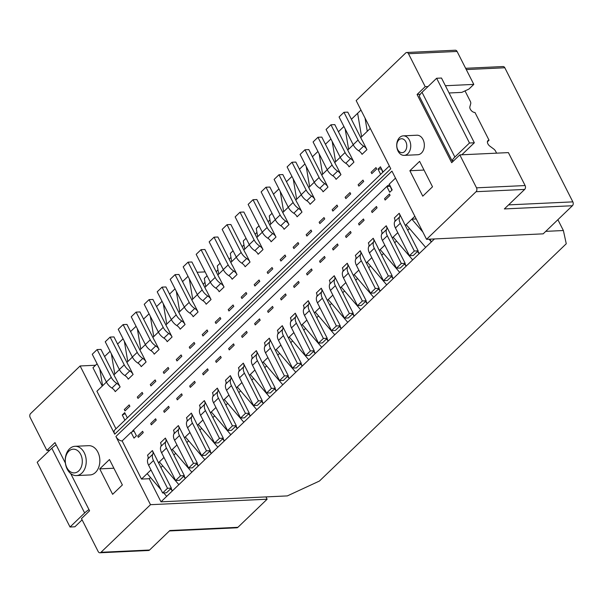 <?xml version="1.0" encoding="UTF-8"?>
<svg xmlns="http://www.w3.org/2000/svg" width="603" height="603" viewBox="0 0 603 603"><rect width="100%" height="100%" fill="white"/><g stroke="black" fill="none" stroke-linecap="round" stroke-linejoin="round"><path stroke-width="0.9" d="M508.578 204.884L572.85 201.869L504.817 67.77L466.277 69.579M426.547 239.316L543.175 233.843L572.398 205.744L504.364 208.932L524.663 189.425L476.069 191.701L426.547 239.316L391.942 171.109L115.904 436.482A5.585 3.294 46.1 0 0 122.138 440.929L141.486 479.076L150.984 469.948M149.574 550.019L169.873 530.512L237.906 527.316L267.129 499.216L150.501 504.688L100.98 552.303L149.574 550.019A2.789 1.997 87.3 0 1 148.534 550.501L99.94 552.778A2.789 1.997 -92.7 0 0 100.98 552.303M49.687 450.268L46.868 450.396L30.15 417.449A2.789 1.997 -92.7 0 1 30.602 413.575L80.124 365.968L95.553 365.245M99.94 552.778A2.789 1.997 -92.7 0 1 98.183 551.549L81.465 518.603L89.583 510.801L70.709 473.581M114.713 429.999A5.585 3.294 46.1 0 0 114.728 434.175L390.767 168.795L356.162 100.588L405.691 52.981A2.789 1.997 -92.7 0 1 406.731 52.499L455.325 50.222A2.789 1.997 87.3 0 1 457.082 51.451L408.487 53.727L425.205 86.674L428.024 86.546M525.115 185.551L508.397 152.604L459.803 154.881L476.521 187.827L525.115 185.551A2.789 1.997 87.3 0 1 524.663 189.425M445.398 85.732L473.8 84.397L457.082 51.451M545.76 231.356L563.383 230.527L566.262 243.755L319.447 481.036L287.337 495.907L265.961 496.91L267.129 499.216M237.906 527.316A2.789 1.997 87.3 0 1 236.858 527.791L169.405 530.957M563.383 230.527L557.888 219.696M465.629 68.297L503.06 66.541A2.789 1.997 87.3 0 1 504.817 67.77M572.85 201.869A2.789 1.997 87.3 0 1 572.398 205.744M112.633 494.317L122.371 484.955L109.467 459.524L99.729 468.885L112.633 494.317M113.884 468.222L99.729 468.885M409.867 170.732L422.771 196.163L432.509 186.794L419.613 161.363L409.867 170.732L424.022 170.061M473.8 84.397L468.923 89.078L461.792 92.387L449.077 92.983M404.183 155.37L417.796 154.73A9.769 7.002 -92.7 0 0 423.675 149.408A9.769 7.002 -92.7 0 0 423.02 139.512A9.769 7.002 -92.7 0 0 416.877 135.215L403.271 135.856A9.769 7.002 87.3 0 1 409.414 140.152A9.769 7.002 87.3 0 1 410.07 150.049A9.769 7.002 87.3 0 1 404.183 155.37A9.769 7.002 87.3 0 1 396.729 145.941A9.769 7.002 87.3 0 1 403.271 135.856M405.842 141.803A6.98 5.005 -92.7 0 0 397.219 142.647A6.98 5.005 -92.7 0 0 402.291 152.665A6.98 5.005 -92.7 0 0 405.842 141.803M76.415 475.579L90.02 474.945A14.653 10.507 -92.7 0 0 99.827 459.81A14.653 10.507 -92.7 0 0 88.649 445.67L75.043 446.303A14.653 10.507 87.3 0 1 86.221 460.451A14.653 10.507 87.3 0 1 76.415 475.579A14.653 10.507 87.3 0 1 67.204 469.142A14.653 10.507 87.3 0 1 66.209 454.285A14.653 10.507 87.3 0 1 75.043 446.303M66.88 467.672A11.864 8.502 -92.7 0 0 81.556 466.225A11.864 8.502 -92.7 0 0 72.918 449.205A11.864 8.502 -92.7 0 0 66.88 467.672M434.446 238.946L160.993 501.832L265.961 496.91M408.487 53.727A2.789 1.997 -92.7 0 0 406.731 52.499M476.069 191.701A2.789 1.997 -92.7 0 0 476.521 187.827M389.93 186.327L386.809 186.478L389.742 192.259L392.176 189.915L389.244 184.134L395.5 178.119M391.89 190.194L389.244 184.134M383.086 171.991L380.448 166.797L378.013 169.134L380.651 174.335M382.799 172.27L380.448 166.797M345.187 129.004L348.602 149.258L353.23 144.803M417.404 251.564L419.175 253.622L417.894 251.104M397.799 232.668L393.171 237.115L412.678 259.87M332.2 141.494L335.607 161.747L340.243 157.293M404.417 264.054L406.181 266.111L404.899 263.586M384.812 245.157L380.184 249.604L399.683 272.36M319.206 153.984L322.62 174.229L327.248 169.782M391.43 276.543L393.194 278.601L391.912 276.076M371.817 257.639L367.189 262.094L386.696 284.85M306.218 166.473L309.625 186.719L314.261 182.264M378.435 289.033L380.199 291.091L378.918 288.566M358.83 270.129L354.202 274.576L373.709 297.332M293.231 178.955L296.638 199.209L301.274 194.754M365.448 301.523L367.212 303.58L365.931 301.055M345.836 282.619L341.215 287.066L360.715 309.821M280.237 191.445L283.651 211.698L288.279 207.244M352.454 314.005L354.225 316.07L352.943 313.545M332.848 295.108L328.22 299.555L347.727 322.311M339.466 326.494L341.23 328.552L339.949 326.035M319.861 307.598L315.233 312.045L334.74 334.801M326.479 338.984L328.243 341.042L326.962 338.517M306.867 320.087L302.239 324.535L321.746 347.29M313.485 351.474L315.248 353.531L313.967 351.006M293.88 332.57L289.252 337.017L308.759 359.78M300.498 363.963L302.261 366.021L300.98 363.496M280.885 345.059L276.264 349.506L295.764 372.262M287.503 376.453L289.274 378.511L287.993 375.986M267.898 357.549L263.27 361.996L282.777 384.752M274.516 388.935L276.28 391L274.998 388.475M254.911 370.038L250.283 374.486L269.79 397.241M261.529 401.425L263.292 403.482L262.011 400.957M241.916 382.528L237.288 386.975L256.795 409.731M176.317 291.355L179.724 311.6L184.36 307.153M248.534 413.914L250.298 415.972L249.024 413.447M228.929 395.018L224.301 399.465L243.808 422.221M163.33 303.844L166.737 324.09L171.373 319.635M235.547 426.404L237.311 428.462L236.029 425.937M215.934 407.5L211.314 411.947L230.813 434.703M150.335 316.334L153.75 336.58L158.378 332.125M222.552 438.894L224.324 440.951L223.042 438.426M202.947 419.99L198.319 424.437L217.826 447.192M137.348 328.816L140.755 349.069L145.391 344.615M209.565 451.383L211.329 453.441L210.048 450.916M189.96 432.479L185.332 436.926L204.839 459.682M124.361 341.306L127.768 361.559L132.396 357.104M196.578 463.865L198.342 465.931L197.06 463.405M176.965 444.969L172.337 449.416L191.844 472.172M111.367 353.795L114.781 374.048L119.409 369.594M183.583 476.355L185.347 478.413L184.073 475.888M163.978 457.458L159.35 461.906L178.857 484.661M122.138 440.929L131.062 432.343L134.002 438.117L136.436 435.781L133.504 429.999L387.623 185.694L389.402 184.872M131.062 432.343L134.002 430.979M127.339 417.856L124.7 412.656L122.266 415L124.904 420.201M122.266 415L125.205 413.643M102.269 386.071L92.96 367.732L97.091 363.76M110.085 351.27L104.598 356.546M123.072 338.78L117.585 344.057M136.059 326.298L130.58 331.567M149.054 313.809L143.567 319.077M162.041 301.319L156.554 306.595M175.036 288.829L169.549 294.106M188.023 276.34L182.536 281.616M197.121 272.27L205.103 271.893M215.995 271.38L216.462 271.358M278.955 188.92L273.468 194.196M291.942 176.438L286.455 181.707M304.937 163.948L299.45 169.224M317.924 151.459L312.437 156.735M330.911 138.969L325.424 144.245M343.906 126.479L338.419 131.756M370.28 128.409L361.589 136.768L357.632 113.281L351.406 119.266M357.632 113.281L360.978 110.07M275.292 219.733L269.85 224.964M272.028 213.319L269.277 215.964L270.657 224.188M262.297 232.223L256.855 237.454M259.034 225.808L256.283 228.454L257.669 236.67M249.31 244.712L243.868 249.944M246.047 238.298L243.295 240.944L244.675 249.16M236.323 257.195L230.874 262.433M233.06 250.788L230.301 253.433L231.688 261.649M223.329 269.684L217.887 274.923M220.065 263.27L217.314 265.915L218.701 274.139M210.341 282.174L204.899 287.405M207.078 275.759L204.327 278.405L205.706 286.629M197.347 294.663L192.719 299.118L189.312 278.865M204.997 282.385L203.151 284.156M217.984 269.895L216.138 271.667M230.972 257.406L229.132 259.177M243.966 244.916L242.12 246.695M256.953 232.434L255.114 234.205M269.948 219.944L268.101 221.716M160.993 501.832L149.265 478.714L141.486 479.076M150.501 504.688L115.904 436.482M114.728 434.175L80.124 365.968M106.422 382.083L96.917 391.219L115.972 428.786M367.272 131.303L365.049 118.098M425.665 247.381L406.166 224.625L414.856 216.273M429.947 239.15L431.349 241.916L429.019 239.195M422.809 231.951L411.849 219.16L416.213 218.957M99.789 369.051L102.6 385.754M170.596 488.845L172.36 490.902L171.079 488.377M147.17 473.611L160.993 489.734M163.737 492.93L166.677 496.367M150.516 477.508L149.265 478.714M132.848 431.514L132.69 430.776L133.504 429.999M407.711 230.248L409.505 228.522M394.724 242.738L396.51 241.012M381.729 255.227L383.523 253.501M368.742 267.709L370.536 265.991M355.747 280.199L357.541 278.48M342.76 292.689L344.554 290.963M329.773 305.178L331.56 303.452M316.779 317.668L318.572 315.942M303.791 330.15L305.585 328.431M290.797 342.64L292.591 340.921M277.81 355.129L279.604 353.403M264.823 367.619L266.609 365.893M251.828 380.109L253.622 378.382M238.841 392.598L240.635 390.872M225.846 405.08L227.64 403.362M212.859 417.57L214.653 415.851M199.872 430.06L201.658 428.334M186.877 442.549L188.671 440.823M173.89 455.039L175.684 453.313M160.895 467.529L162.689 465.802M114.781 374.048L113.967 374.825M127.768 361.559L126.954 362.335M140.755 349.069L139.949 349.846M153.75 336.58L152.936 337.363M166.737 324.09L165.923 324.874M179.724 311.6L178.918 312.384M192.719 299.118L191.905 299.895M283.651 211.698L282.837 212.475M296.638 199.209L295.824 199.992M309.625 186.719L308.819 187.503M322.62 174.229L321.806 175.013M335.607 161.747L334.801 162.524M348.602 149.258L347.788 150.034M361.589 136.768L360.775 137.544M405.352 225.409L406.166 224.625M392.357 237.891L393.171 237.115M379.37 250.381L380.184 249.604M366.383 262.87L367.189 262.094M353.388 275.36L354.202 274.576M340.401 287.85L341.215 287.066M327.406 300.339L328.22 299.555M314.419 312.821L315.233 312.045M301.432 325.311L302.239 324.535M288.438 337.801L289.252 337.017M275.45 350.29L276.264 349.506M262.456 362.78L263.27 361.996M249.469 375.27L250.283 374.486M236.482 387.752L237.288 386.975M223.487 400.241L224.301 399.465M210.5 412.731L211.314 411.947M197.513 425.221L198.319 424.437M184.518 437.71L185.332 436.926M171.531 450.192L172.337 449.416M158.536 462.682L159.35 461.906M65.38 463.081L54.986 442.594L46.868 450.396M425.205 86.674L417.08 94.483L420.238 94.332M417.08 94.483L451.685 162.689L459.803 154.881M360.684 137.552L361.86 139.866A4.183 2.472 46.1 0 0 362.395 140.733L366.925 149.672A5.585 3.294 46.1 0 0 363.624 146.114A9.769 5.774 -133.9 0 1 358.061 140.039L343.944 112.301L347.78 112.12L360.684 137.552M347.697 150.041L348.866 152.355A4.183 2.472 46.1 0 0 349.401 153.222L353.938 162.154A5.585 3.294 46.1 0 0 350.629 158.604A9.769 5.774 -133.9 0 1 345.074 152.529L330.949 124.791L334.793 124.61L347.697 150.041M334.703 162.531L335.879 164.838A4.183 2.472 46.1 0 0 336.414 165.712L340.944 174.644A5.585 3.294 46.1 0 0 337.642 171.094A9.769 5.774 -133.9 0 1 332.08 165.018L317.962 137.273L321.798 137.1L334.703 162.531M321.716 175.013L322.884 177.327A4.183 2.472 46.1 0 0 323.419 178.194L327.957 187.134A5.585 3.294 46.1 0 0 324.648 183.583A9.769 5.774 -133.9 0 1 319.093 177.508L304.967 149.763L308.811 149.582L321.716 175.013M308.721 187.503L309.897 189.817A4.183 2.472 46.1 0 0 310.432 190.684L314.97 199.623A5.585 3.294 46.1 0 0 311.661 196.073A9.769 5.774 -133.9 0 1 306.105 189.998L291.98 162.252L295.824 162.071L308.721 187.503M295.734 199.992L296.91 202.306A4.183 2.472 46.1 0 0 297.445 203.173L301.975 212.113A5.585 3.294 46.1 0 0 298.673 208.563A9.769 5.774 -133.9 0 1 293.111 202.487L278.993 174.742L282.83 174.561L295.734 199.992M282.747 212.482L283.915 214.796A4.183 2.472 46.1 0 0 284.45 215.663L288.988 224.602A5.585 3.294 46.1 0 0 285.679 221.045A9.769 5.774 -133.9 0 1 280.124 214.97L265.998 187.232L269.843 187.051L282.747 212.482M269.752 224.972L270.928 227.286A4.183 2.472 46.1 0 0 271.463 228.153L275.993 237.085A5.585 3.294 46.1 0 0 272.692 233.534A9.769 5.774 -133.9 0 1 267.129 227.459L253.011 199.721L256.848 199.54L269.752 224.972M256.765 237.461L257.933 239.768A4.183 2.472 46.1 0 0 258.468 240.635L263.006 249.574A5.585 3.294 46.1 0 0 259.697 246.024A9.769 5.774 -133.9 0 1 254.142 239.949L240.017 212.203L243.861 212.022L256.765 237.461M243.77 249.944L244.946 252.258A4.183 2.472 46.1 0 0 245.481 253.124L250.019 262.064A5.585 3.294 46.1 0 0 246.71 258.514A9.769 5.774 -133.9 0 1 241.155 252.438L227.03 224.693L230.874 224.512L243.77 249.944M230.783 262.433L231.959 264.747A4.183 2.472 46.1 0 0 232.494 265.614L237.024 274.553A5.585 3.294 46.1 0 0 233.723 271.003A9.769 5.774 -133.9 0 1 228.16 264.928L214.042 237.183L217.879 237.002L230.783 262.433M217.796 274.923L218.964 277.237A4.183 2.472 46.1 0 0 219.5 278.104L224.037 287.043A5.585 3.294 46.1 0 0 220.728 283.493A9.769 5.774 -133.9 0 1 215.173 277.418L201.048 249.672L204.892 249.491L217.796 274.923M204.801 287.412L205.977 289.726A4.183 2.472 46.1 0 0 206.512 290.593L211.042 299.533A5.585 3.294 46.1 0 0 207.741 295.975A9.769 5.774 -133.9 0 1 202.178 289.9L188.061 262.162L191.897 261.981L204.801 287.412M191.814 299.902L192.983 302.216A4.183 2.472 46.1 0 0 193.518 303.083L198.055 312.015A5.585 3.294 46.1 0 0 194.746 308.465A9.769 5.774 -133.9 0 1 189.191 302.389L175.066 274.644L178.91 274.471L191.814 299.902M178.82 312.392L179.996 314.698A4.183 2.472 46.1 0 0 180.531 315.565L185.068 324.504A5.585 3.294 46.1 0 0 181.759 320.954A9.769 5.774 -133.9 0 1 176.204 314.879L162.079 287.134L165.923 286.953L178.82 312.392M165.833 324.874L167.008 327.188A4.183 2.472 46.1 0 0 167.544 328.055L172.074 336.994A5.585 3.294 46.1 0 0 168.772 333.444A9.769 5.774 -133.9 0 1 163.209 327.369L149.092 299.623L152.928 299.442L165.833 324.874M152.845 337.363L154.014 339.677A4.183 2.472 46.1 0 0 154.549 340.544L159.086 349.484A5.585 3.294 46.1 0 0 155.778 345.934A9.769 5.774 -133.9 0 1 150.222 339.858L136.097 312.113L139.941 311.932L152.845 337.363M139.851 349.853L141.027 352.167A4.183 2.472 46.1 0 0 141.562 353.034L146.092 361.973A5.585 3.294 46.1 0 0 142.79 358.416A9.769 5.774 -133.9 0 1 137.228 352.34L123.11 324.602L126.947 324.422L139.851 349.853M126.864 362.343L128.032 364.657A4.183 2.472 46.1 0 0 128.575 365.524L133.105 374.463A5.585 3.294 46.1 0 0 129.796 370.905A9.769 5.774 -133.9 0 1 124.241 364.83L110.115 337.092L113.959 336.911L126.864 362.343M113.869 374.832L115.045 377.146A4.183 2.472 46.1 0 0 115.58 378.013L120.118 386.945A5.585 3.294 46.1 0 0 116.809 383.395A9.769 5.774 -133.9 0 1 111.254 377.32L97.128 349.574L100.972 349.401L113.869 374.832M215.949 323.487L220.826 318.799A9.769 5.766 -133.9 0 1 220.05 317.472M254.926 286.018L259.795 281.337A9.769 5.766 -133.9 0 1 259.019 280.003M189.975 348.459L194.844 343.778A9.769 5.766 -133.9 0 1 194.068 342.444M202.962 335.977L207.831 331.288A9.769 5.766 -133.9 0 1 207.063 329.954M267.913 273.528L272.782 268.848A9.769 5.766 -133.9 0 1 272.013 267.513M150.999 385.928L155.876 381.247A9.769 5.766 -133.9 0 1 155.099 379.913M332.864 211.088L337.733 206.407A9.769 5.766 -133.9 0 1 336.964 205.073M125.025 410.907L129.894 406.218A9.769 5.766 -133.9 0 1 129.117 404.884M138.012 398.417L142.881 393.729A9.769 5.766 -133.9 0 1 142.112 392.402M319.876 223.577L324.746 218.897A9.769 5.766 -133.9 0 1 323.969 217.562M280.9 261.046L285.777 256.358A9.769 5.766 -133.9 0 1 285 255.024M293.895 248.557L298.764 243.868A9.769 5.766 -133.9 0 1 297.995 242.542M176.981 360.948L181.85 356.267A9.769 5.766 -133.9 0 1 181.081 354.933M241.931 298.508L246.8 293.827A9.769 5.766 -133.9 0 1 246.032 292.493M306.882 236.067L311.751 231.386A9.769 5.766 -133.9 0 1 310.982 230.052M163.993 373.438L168.863 368.757A9.769 5.766 -133.9 0 1 168.094 367.423M228.944 310.997L233.813 306.316A9.769 5.766 -133.9 0 1 233.044 304.982M371.832 173.626L376.702 168.938A9.769 5.766 -133.9 0 1 375.933 167.611M345.851 198.598L350.727 193.917A9.769 5.766 -133.9 0 1 349.951 192.583M358.845 186.116L363.715 181.428A9.769 5.766 -133.9 0 1 362.946 180.093M165.38 438.072L169.91 447.011A4.183 2.472 46.1 0 0 170.265 447.886L184.337 475.631L180.501 475.812L166.466 448.067A9.769 5.766 -133.9 0 1 165.75 441.765A5.585 3.294 46.1 0 0 165.38 438.072L160.511 442.76A5.585 3.294 -133.9 0 1 160.873 446.446A9.769 5.774 46.1 0 0 161.596 452.747L175.624 480.493L179.468 480.32L184.337 475.631M178.367 425.582L182.905 434.522A4.183 2.472 46.1 0 0 183.252 435.396L197.324 463.142L193.488 463.323L179.46 435.577A9.769 5.766 -133.9 0 1 178.737 429.276A5.585 3.294 46.1 0 0 178.367 425.582L173.498 430.271A5.585 3.294 -133.9 0 1 173.868 433.956A9.769 5.774 46.1 0 0 174.584 440.258L188.618 468.011L192.455 467.83L197.324 463.142M191.362 413.1L195.892 422.032A4.183 2.472 46.1 0 0 196.239 422.914L210.319 450.66L206.475 450.833L192.447 423.087A9.769 5.766 -133.9 0 1 191.731 416.786A5.585 3.294 46.1 0 0 191.362 413.1L186.485 417.781A5.585 3.294 -133.9 0 1 186.855 421.467A9.769 5.774 46.1 0 0 187.578 427.776L201.606 455.521L205.45 455.34L210.319 450.66M204.349 400.611L208.887 409.55A4.183 2.472 46.1 0 0 209.233 410.424L223.306 438.17L219.469 438.351L205.435 410.598A9.769 5.766 -133.9 0 1 204.719 404.296A5.585 3.294 46.1 0 0 204.349 400.611L199.48 405.291A5.585 3.294 -133.9 0 1 199.842 408.985A9.769 5.774 46.1 0 0 200.565 415.286L214.593 443.032L218.437 442.851L223.306 438.17M217.336 388.121L221.874 397.06A4.183 2.472 46.1 0 0 222.221 397.935L236.301 425.68L232.457 425.861L218.429 398.116A9.769 5.766 -133.9 0 1 217.706 391.814A5.585 3.294 46.1 0 0 217.336 388.121L212.467 392.802A5.585 3.294 -133.9 0 1 212.836 396.495A9.769 5.774 46.1 0 0 213.56 402.796L227.587 430.542L231.424 430.361L236.301 425.68M230.331 375.631L234.861 384.571A4.183 2.472 46.1 0 0 235.215 385.445L249.288 413.191L245.451 413.372L231.416 385.626A9.769 5.766 -133.9 0 1 230.7 379.325A5.585 3.294 46.1 0 0 230.331 375.631L225.462 380.312A5.585 3.294 -133.9 0 1 225.824 384.005A9.769 5.774 46.1 0 0 226.547 390.307L240.574 418.052L244.419 417.871L249.288 413.191M243.318 363.142L247.856 372.081A4.183 2.472 46.1 0 0 248.202 372.956L262.275 400.701L258.438 400.882L244.411 373.136A9.769 5.766 -133.9 0 1 243.687 366.835A5.585 3.294 46.1 0 0 243.318 363.142L238.449 367.83A5.585 3.294 -133.9 0 1 238.818 371.516A9.769 5.774 46.1 0 0 239.534 377.817L253.569 405.563L257.406 405.389L262.275 400.701M256.313 350.652L260.843 359.592A4.183 2.472 46.1 0 0 261.189 360.466L275.269 388.211L271.425 388.392L257.398 360.647A9.769 5.766 -133.9 0 1 256.682 354.345A5.585 3.294 46.1 0 0 256.313 350.652L251.436 355.34A5.585 3.294 -133.9 0 1 251.805 359.026A9.769 5.774 46.1 0 0 252.529 365.328L266.556 393.081L270.4 392.9L275.269 388.211M269.3 338.17L273.837 347.102A4.183 2.472 46.1 0 0 274.184 347.984L288.257 375.729L284.42 375.91L270.385 348.157A9.769 5.766 -133.9 0 1 269.669 341.856A5.585 3.294 46.1 0 0 269.3 338.17L264.431 342.851A5.585 3.294 -133.9 0 1 264.792 346.537A9.769 5.774 46.1 0 0 265.516 352.845L279.543 380.591L283.387 380.41L288.257 375.729M282.287 325.68L286.824 334.62A4.183 2.472 46.1 0 0 287.171 335.494L301.251 363.24L297.407 363.421L283.38 335.667A9.769 5.766 -133.9 0 1 282.656 329.366A5.585 3.294 46.1 0 0 282.287 325.68L277.418 330.361A5.585 3.294 -133.9 0 1 277.787 334.054A9.769 5.774 46.1 0 0 278.511 340.356L292.538 368.101L296.375 367.92L301.251 363.24M295.282 313.191L299.812 322.13A4.183 2.472 46.1 0 0 300.166 323.004L314.238 350.75L310.402 350.931L296.367 323.185A9.769 5.766 -133.9 0 1 295.651 316.884A5.585 3.294 46.1 0 0 295.282 313.191L290.412 317.871A5.585 3.294 -133.9 0 1 290.774 321.565A9.769 5.774 46.1 0 0 291.498 327.866L305.525 355.612L309.369 355.431L314.238 350.75M308.269 300.701L312.806 309.641A4.183 2.472 46.1 0 0 313.153 310.515L327.225 338.26L323.389 338.441L309.362 310.696A9.769 5.766 -133.9 0 1 308.638 304.394A5.585 3.294 46.1 0 0 308.269 300.701L303.399 305.382A5.585 3.294 -133.9 0 1 303.769 309.075A9.769 5.774 46.1 0 0 304.485 315.377L318.52 343.122L322.356 342.941L327.225 338.26M321.263 288.211L325.793 297.151A4.183 2.472 46.1 0 0 326.14 298.025L340.22 325.771L336.376 325.952L322.349 298.206A9.769 5.766 -133.9 0 1 321.625 291.905A5.585 3.294 46.1 0 0 321.263 288.211L316.387 292.9A5.585 3.294 -133.9 0 1 316.756 296.586A9.769 5.774 46.1 0 0 317.48 302.887L331.507 330.64L335.351 330.459L340.22 325.771M334.25 275.729L338.788 284.661A4.183 2.472 46.1 0 0 339.135 285.543L353.207 313.281L349.371 313.462L335.336 285.716A9.769 5.766 -133.9 0 1 334.62 279.415A5.585 3.294 46.1 0 0 334.25 275.729L329.381 280.41A5.585 3.294 -133.9 0 1 329.743 284.096M347.238 263.24L351.775 272.172A4.183 2.472 46.1 0 0 352.122 273.053L366.202 300.799L362.358 300.98L348.33 273.227A9.769 5.766 -133.9 0 1 347.607 266.925A5.585 3.294 46.1 0 0 347.238 263.24L342.368 267.92A5.585 3.294 -133.9 0 1 342.738 271.614A9.769 5.774 46.1 0 0 343.461 277.915L357.489 305.661L361.325 305.48L366.202 300.799M360.232 250.75L364.762 259.689A4.183 2.472 46.1 0 0 365.116 260.564L379.189 288.309L375.352 288.49L361.318 260.737A9.769 5.766 -133.9 0 1 360.602 254.436A5.585 3.294 46.1 0 0 360.232 250.75L355.363 255.431A5.585 3.294 -133.9 0 1 355.725 259.124A9.769 5.774 46.1 0 0 356.448 265.426L370.476 293.171L374.32 292.99L379.189 288.309M373.219 238.26L377.757 247.2A4.183 2.472 46.1 0 0 378.104 248.074L392.176 275.82L388.34 276.001L374.312 248.255A9.769 5.766 -133.9 0 1 373.589 241.954A5.585 3.294 46.1 0 0 373.219 238.26L368.35 242.941A5.585 3.294 -133.9 0 1 368.719 246.635A9.769 5.774 46.1 0 0 369.435 252.936L383.47 280.681L387.307 280.501L392.176 275.82M386.214 225.771L390.744 234.71A4.183 2.472 46.1 0 0 391.091 235.585L405.171 263.33L401.327 263.511L387.299 235.765A9.769 5.766 -133.9 0 1 386.576 229.464A5.585 3.294 46.1 0 0 386.214 225.771L381.337 230.459A5.585 3.294 -133.9 0 1 381.707 234.145A9.769 5.774 46.1 0 0 382.43 240.446L396.457 268.192L400.302 268.011L405.171 263.33M399.201 213.281L403.739 222.221A4.183 2.472 46.1 0 0 404.085 223.095L418.158 250.84L414.321 251.021L400.286 223.276A9.769 5.766 -133.9 0 1 399.57 216.974A5.585 3.294 46.1 0 0 399.201 213.281L394.332 217.969A5.585 3.294 -133.9 0 1 394.694 221.655A9.769 5.774 46.1 0 0 395.417 227.957L409.445 255.71L413.289 255.529L418.158 250.84M152.386 450.562L156.923 459.501A4.183 2.472 46.1 0 0 157.27 460.375L171.35 488.121L167.506 488.302L153.479 460.556A9.769 5.766 -133.9 0 1 152.755 454.255A5.585 3.294 46.1 0 0 152.386 450.562L147.516 455.242A5.585 3.294 -133.9 0 1 147.886 458.936A9.769 5.774 46.1 0 0 148.609 465.237L162.637 492.983L166.473 492.802L171.35 488.121M181.578 393.827L176.709 398.508A9.769 5.766 46.1 0 0 177.297 399.849M363.443 218.987L358.574 223.668A9.769 5.766 46.1 0 0 359.154 225.017M285.505 293.917L280.629 298.598A9.769 5.766 46.1 0 0 281.217 299.94M220.555 356.358L215.678 361.046A9.769 5.766 46.1 0 0 216.266 362.388M337.461 243.966L332.592 248.647A9.769 5.766 46.1 0 0 333.18 249.989M155.604 418.799L150.727 423.487A9.769 5.766 46.1 0 0 151.315 424.829M272.511 306.407L267.642 311.088A9.769 5.766 46.1 0 0 268.229 312.429M207.56 368.848L202.691 373.528A9.769 5.766 46.1 0 0 203.279 374.87M324.474 256.456L319.605 261.137A9.769 5.766 46.1 0 0 320.185 262.478M259.524 318.897L254.654 323.577A9.769 5.766 46.1 0 0 255.235 324.919M194.573 381.337L189.704 386.018A9.769 5.766 46.1 0 0 190.284 387.36M311.48 268.938L306.61 273.626A9.769 5.766 46.1 0 0 307.198 274.968M142.609 431.288L137.74 435.977A9.769 5.766 46.1 0 0 138.328 437.318M246.529 331.386L241.66 336.067A9.769 5.766 46.1 0 0 242.248 337.409M168.591 406.316L163.722 410.997A9.769 5.766 46.1 0 0 164.302 412.339M298.493 281.428L293.623 286.116A9.769 5.766 46.1 0 0 294.204 287.458M233.542 343.868L228.673 348.557A9.769 5.766 46.1 0 0 229.253 349.898M350.456 231.477L345.579 236.157A9.769 5.766 46.1 0 0 346.167 237.499M389.425 194.015L384.556 198.696A9.769 5.766 46.1 0 0 385.136 200.038M376.43 206.497L371.561 211.186A9.769 5.766 46.1 0 0 372.149 212.527M381.134 168.991L378.013 169.134M496.601 153.154L495.658 151.293A4.183 2.472 46.1 0 0 493.653 148.949L489.892 146.175A4.183 2.472 -133.9 0 1 487.895 140.68A4.183 2.472 -133.9 0 1 489.048 140.22L474.968 112.475A4.183 2.472 -133.9 0 1 471.229 110.507A4.183 2.472 -133.9 0 1 469.88 106.723L470.709 103.731A4.183 2.472 46.1 0 0 470.302 101.312L465.011 90.895M461.845 154.783L474.342 142.775L469.481 143.001L436.632 78.262L422.025 92.312A13.959 5.171 153.1 0 0 419.266 96.156L452.107 160.888L453.629 160.82M343.944 112.301L339.067 116.982L353.192 144.728A9.769 5.766 46.1 0 0 358.747 150.803A5.585 3.294 -133.9 0 1 362.056 154.353L366.925 149.672M330.949 124.791L326.08 129.472L340.205 157.217A9.769 5.766 46.1 0 0 345.76 163.285A5.585 3.294 -133.9 0 1 349.069 166.843L353.938 162.154M317.962 137.273L313.093 141.961L327.21 169.699A9.769 5.766 46.1 0 0 332.773 175.774A5.585 3.294 -133.9 0 1 336.075 179.332L340.944 174.644M304.967 149.763L300.098 154.451L314.223 182.189A9.769 5.766 46.1 0 0 319.778 188.264A5.585 3.294 -133.9 0 1 323.087 191.814L327.957 187.134M291.98 162.252L287.111 166.933L301.229 194.679A9.769 5.766 46.1 0 0 306.791 200.754A5.585 3.294 -133.9 0 1 310.093 204.304L314.97 199.623M278.993 174.742L274.116 179.423L288.242 207.168A9.769 5.766 46.1 0 0 293.797 213.243A5.585 3.294 -133.9 0 1 297.106 216.794L301.975 212.113M265.998 187.232L261.129 191.912L275.254 219.658A9.769 5.766 46.1 0 0 280.81 225.733A5.585 3.294 -133.9 0 1 284.119 229.283L288.988 224.602M253.011 199.721L248.142 204.402L262.26 232.147A9.769 5.766 46.1 0 0 267.822 238.215A5.585 3.294 -133.9 0 1 271.124 241.773L275.993 237.085M240.017 212.203L235.147 216.892L249.273 244.63A9.769 5.766 46.1 0 0 254.828 250.705A5.585 3.294 -133.9 0 1 258.137 254.262L263.006 249.574M227.03 224.693L222.16 229.374L236.278 257.119A9.769 5.766 46.1 0 0 241.841 263.194A5.585 3.294 -133.9 0 1 245.142 266.745L250.019 262.064M214.042 237.183L209.166 241.863L223.291 269.609A9.769 5.766 46.1 0 0 228.846 275.684A5.585 3.294 -133.9 0 1 232.155 279.234L237.024 274.553M201.048 249.672L196.179 254.353L210.304 282.098A9.769 5.766 46.1 0 0 215.859 288.174A5.585 3.294 -133.9 0 1 219.168 291.724L224.037 287.043M188.061 262.162L183.191 266.843L197.309 294.588A9.769 5.766 46.1 0 0 202.872 300.663A5.585 3.294 -133.9 0 1 206.173 304.214L211.042 299.533M175.066 274.644L170.197 279.332L184.322 307.07A9.769 5.766 46.1 0 0 189.877 313.145A5.585 3.294 -133.9 0 1 193.186 316.703L198.055 312.015M162.079 287.134L157.21 291.822L171.327 319.56A9.769 5.766 46.1 0 0 176.89 325.635A5.585 3.294 -133.9 0 1 180.191 329.193L185.068 324.504M149.092 299.623L144.215 304.304L158.34 332.049A9.769 5.766 46.1 0 0 163.895 338.125A5.585 3.294 -133.9 0 1 167.204 341.675L172.074 336.994M136.097 312.113L131.228 316.794L145.353 344.539A9.769 5.766 46.1 0 0 150.908 350.614A5.585 3.294 -133.9 0 1 154.217 354.165L159.086 349.484M123.11 324.602L118.241 329.283L132.358 357.029A9.769 5.766 46.1 0 0 137.921 363.104A5.585 3.294 -133.9 0 1 141.223 366.654L146.092 361.973M110.115 337.092L105.246 341.773L119.371 369.518A9.769 5.766 46.1 0 0 124.927 375.586A5.585 3.294 -133.9 0 1 128.235 379.144L133.105 374.463M97.128 349.574L92.259 354.262L106.377 382.001A9.769 5.766 46.1 0 0 111.939 388.076A5.585 3.294 -133.9 0 1 115.241 391.633L120.118 386.945M334.62 279.415L329.751 284.096A9.769 5.774 46.1 0 0 330.467 290.397L344.494 318.15L348.338 317.969L353.207 313.281M56.147 444.886A13.959 5.171 -26.9 0 0 51.805 448.233L37.19 462.282L70.031 527.014L74.893 526.788L82.106 519.854M70.031 527.014L84.646 512.965A13.959 5.171 -26.9 0 1 88.988 509.625M436.632 78.262L441.494 78.036L474.342 142.775M469.481 143.001L454.866 157.051A13.959 5.171 153.1 0 0 452.107 160.888M358.747 150.803L363.624 146.114M345.76 163.285L350.629 158.604M332.773 175.774L337.642 171.094M319.778 188.264L324.648 183.583M306.791 200.754L311.661 196.073M293.797 213.243L298.673 208.555M280.81 225.733L285.679 221.045M267.822 238.215L272.692 233.534M254.828 250.705L259.697 246.024M241.841 263.194L246.71 258.514M228.846 275.684L233.723 271.003M215.859 288.174L220.728 283.485M202.872 300.663L207.741 295.975M189.877 313.145L194.746 308.465M176.89 325.635L181.759 320.954M163.895 338.125L168.772 333.444M150.908 350.614L155.778 345.934M137.921 363.104L142.79 358.416M124.927 375.594L129.796 370.905M111.939 388.076L116.809 383.395M175.624 480.493L180.501 475.812M165.75 441.765L160.873 446.446M188.618 468.011L193.488 463.323M178.737 429.276L173.868 433.956M201.606 455.521L206.475 450.833M191.724 416.786L186.855 421.467M214.593 443.032L219.469 438.351M204.719 404.296L199.849 408.985M227.587 430.542L232.457 425.861M217.706 391.814L212.836 396.495M240.574 418.052L245.451 413.372M230.7 379.325L225.824 384.005M253.569 405.563L258.438 400.882M243.687 366.835L238.818 371.516M266.556 393.081L271.425 388.392M256.674 354.345L251.805 359.026M279.543 380.591L284.42 375.91M269.669 341.856L264.8 346.544M292.538 368.101L297.407 363.421M282.656 329.366L277.787 334.054M305.525 355.612L310.402 350.931M295.651 316.884L290.774 321.565M318.52 343.122L323.389 338.441M308.638 304.394L303.769 309.075M331.507 330.64L336.376 325.952M321.625 291.905L316.756 296.586M344.494 318.15L349.371 313.462M357.489 305.661L362.358 300.98M347.607 266.925L342.738 271.614M370.476 293.171L375.352 288.49M360.602 254.436L355.725 259.124M383.47 280.681L388.34 276.001M373.589 241.954L368.719 246.635M396.457 268.192L401.327 263.511M386.576 229.464L381.707 234.145M409.445 255.71L414.321 251.021M399.57 216.974L394.701 221.655M162.637 492.983L167.506 488.302M152.755 454.255L147.886 458.936M489.048 140.22L487.405 141.795M215.995 323.472A9.701 5.729 46.1 0 1 215.226 322.153L220.095 317.464M254.963 286.01A9.701 5.729 46.1 0 1 254.195 284.684L259.071 280.003M190.013 348.451A9.701 5.729 46.1 0 1 189.244 347.124L194.121 342.444M203 335.961A9.701 5.729 46.1 0 1 202.239 334.635L207.108 329.954M267.951 273.521A9.701 5.729 46.1 0 1 267.189 272.194L272.059 267.513M151.044 385.912A9.701 5.729 46.1 0 1 150.275 384.593L155.144 379.905M332.901 211.08A9.701 5.729 46.1 0 1 332.14 209.754L337.009 205.073M125.062 410.892A9.701 5.729 46.1 0 1 124.293 409.565L129.17 404.884M138.049 398.402A9.701 5.729 46.1 0 1 137.288 397.083L142.157 392.395M319.914 223.57A9.701 5.729 46.1 0 1 319.145 222.243L324.022 217.562M280.945 261.031A9.701 5.729 46.1 0 1 280.176 259.705L285.046 255.024M293.932 248.542A9.701 5.729 46.1 0 1 293.171 247.222L298.04 242.534M177.026 360.941A9.701 5.729 46.1 0 1 176.257 359.614L181.126 354.933M241.976 298.5A9.701 5.729 46.1 0 1 241.208 297.173L246.077 292.493M306.927 236.052A9.701 5.729 46.1 0 1 306.158 234.733L311.027 230.044M164.031 373.43A9.701 5.729 46.1 0 1 163.27 372.104L168.139 367.423M228.982 310.982A9.701 5.729 46.1 0 1 228.22 309.663L233.09 304.975M371.878 173.611A9.701 5.729 46.1 0 1 371.109 172.292L375.978 167.604M345.896 198.591A9.701 5.729 46.1 0 1 345.127 197.264L349.996 192.583M358.883 186.101A9.701 5.729 46.1 0 1 358.122 184.774L362.991 180.093M181.631 393.834A9.701 5.729 -133.9 0 0 182.212 395.161L177.342 399.849M363.496 218.995A9.701 5.729 -133.9 0 0 364.076 220.329L359.207 225.009M285.551 293.925A9.701 5.729 -133.9 0 0 286.131 295.259L281.262 299.94M220.6 356.365A9.701 5.729 -133.9 0 0 221.18 357.7L216.311 362.38M337.514 243.974A9.701 5.729 -133.9 0 0 338.095 245.308L333.225 249.989M155.649 418.806A9.701 5.729 -133.9 0 0 156.23 420.14L151.361 424.821M272.564 306.414A9.701 5.729 -133.9 0 0 273.144 307.749L268.275 312.429M207.613 368.855A9.701 5.729 -133.9 0 0 208.193 370.189L203.324 374.87M324.527 256.463A9.701 5.729 -133.9 0 0 325.107 257.79L320.231 262.478M259.576 318.904A9.701 5.729 -133.9 0 0 260.157 320.238L255.28 324.919M194.626 381.345A9.701 5.729 -133.9 0 0 195.206 382.679L190.329 387.36M311.532 268.946A9.701 5.729 -133.9 0 0 312.113 270.28L307.244 274.968M142.662 431.296A9.701 5.729 -133.9 0 0 143.243 432.63L138.373 437.311M246.582 331.394A9.701 5.729 -133.9 0 0 247.162 332.72L242.293 337.409M168.644 406.324A9.701 5.729 -133.9 0 0 169.224 407.651L164.355 412.339M298.545 281.435A9.701 5.729 -133.9 0 0 299.126 282.769L294.256 287.45M233.595 343.876A9.701 5.729 -133.9 0 0 234.175 345.21L229.306 349.891M350.501 231.484A9.701 5.729 -133.9 0 0 351.082 232.818L346.212 237.499M389.478 194.015A9.701 5.729 -133.9 0 0 390.058 195.349L385.181 200.038M376.483 206.505A9.701 5.729 -133.9 0 0 377.063 207.839L372.194 212.52M51.805 448.233L84.646 512.965M454.866 157.051L422.025 92.312M353.192 144.728L358.061 140.039M340.205 157.217L345.074 152.529M327.21 169.699L332.08 165.018M314.223 182.189L319.093 177.508M301.229 194.679L306.105 189.998M288.242 207.168L293.111 202.487M275.254 219.658L280.124 214.97M262.26 232.147L267.129 227.459M249.273 244.63L254.142 239.949M236.278 257.119L241.155 252.438M223.291 269.609L228.16 264.928M210.304 282.098L215.173 277.418M197.309 294.588L202.178 289.9M184.322 307.07L189.191 302.389M171.327 319.56L176.204 314.879M158.34 332.049L163.209 327.369M145.353 344.539L150.222 339.858M132.358 357.029L137.228 352.34M119.371 369.518L124.241 364.83M106.377 382.001L111.254 377.32M166.466 448.067L161.596 452.747M179.46 435.577L174.584 440.258M192.447 423.087L187.578 427.776M205.435 410.598L200.565 415.286M218.429 398.116L213.56 402.796M231.416 385.626L226.547 390.307M244.411 373.136L239.534 377.817M257.398 360.647L252.529 365.328M270.385 348.157L265.516 352.845M283.38 335.667L278.511 340.356M296.367 323.185L291.498 327.866M309.362 310.696L304.485 315.377M322.349 298.206L317.48 302.887M335.336 285.716L330.467 290.397M348.33 273.227L343.461 277.915M361.318 260.737L356.448 265.426M374.312 248.255L369.435 252.936M387.299 235.765L382.43 240.446M400.286 223.276L395.417 227.957M153.479 460.556L148.609 465.237M114.743 429.969L389.342 165.983"/></g></svg>
